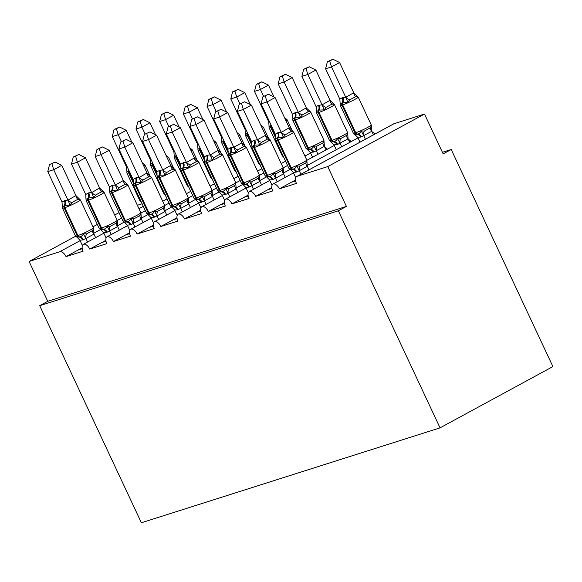 <?xml version="1.0" encoding="UTF-8"?>
<svg xmlns="http://www.w3.org/2000/svg" width="582" height="582" viewBox="0 0 582 582"><rect width="100%" height="100%" fill="white"/><g stroke="black" fill="none" stroke-linecap="round" stroke-linejoin="round"><path stroke-width="0.87" d="M82.28 248.725L78.126 250.042L66.028 256.611A6.62 3.681 61.5 0 0 59.677 251.766L29.1 261.485L47.76 301.309L39.7 305.688L141.382 522.76L440.043 427.857L552.9 366.58L451.217 149.509L442.415 152.302M273.249 183.919A6.62 3.681 -118.5 0 0 273.118 183.985L293.481 172.927L273.249 183.919A6.62 3.681 61.5 0 1 279.36 188.823L291.451 182.261L295.605 180.937M279.36 188.823L296.427 183.403A6.62 3.681 -118.5 0 1 296.82 176.455L393.556 123.922A6.62 3.681 -118.5 0 1 393.919 123.77L424.496 114.05L327.761 166.583L346.421 206.414L47.76 301.309M249.547 191.449A6.62 3.681 -118.5 0 0 249.416 191.514L269.779 180.456L249.547 191.449A6.62 3.681 61.5 0 1 255.658 196.36L267.749 189.79L271.903 188.473M255.658 196.36L272.725 190.932A6.62 3.681 -118.5 0 1 273.118 183.985M225.845 198.979A6.62 3.681 -118.5 0 0 225.714 199.044L246.077 187.993L225.845 198.979A6.62 3.681 61.5 0 1 231.956 203.889L244.047 197.32L248.201 196.003M231.956 203.889L249.023 198.462A6.62 3.681 -118.5 0 1 249.416 191.514M202.143 206.515A6.62 3.681 -118.5 0 0 202.012 206.581L222.368 195.523L202.143 206.515A6.62 3.681 61.5 0 1 208.254 211.419L220.345 204.857L224.499 203.533M208.254 211.419L225.314 205.999A6.62 3.681 -118.5 0 1 225.714 199.044M178.434 214.045A6.62 3.681 -118.5 0 0 178.303 214.111L198.666 203.053L178.434 214.045A6.62 3.681 61.5 0 1 184.545 218.948L196.636 212.386L200.797 211.062M184.545 218.948L201.612 213.529A6.62 3.681 -118.5 0 1 202.012 206.581M154.732 221.575A6.62 3.681 -118.5 0 0 154.601 221.64L174.964 210.582L154.732 221.575A6.62 3.681 61.5 0 1 160.843 226.485L172.934 219.916L177.095 218.599M160.843 226.485L177.91 221.058A6.62 3.681 -118.5 0 1 178.303 214.111M131.03 229.112A6.62 3.681 -118.5 0 0 130.899 229.177L151.262 218.119L131.03 229.112A6.62 3.681 61.5 0 1 137.141 234.015L149.232 227.453L153.386 226.129M137.141 234.015L154.208 228.595A6.62 3.681 -118.5 0 1 154.601 221.64M127.56 225.656L107.328 236.641A6.62 3.681 61.5 0 1 113.439 241.545L125.53 234.983L129.684 233.658M113.439 241.545L130.506 236.125A6.62 3.681 -118.5 0 1 130.899 229.177M103.858 233.186L83.626 244.171A6.62 3.681 61.5 0 1 89.737 249.081L101.828 242.512L105.982 241.195M89.737 249.081L106.804 243.654A6.62 3.681 -118.5 0 1 107.197 236.707L127.56 225.649M66.028 256.611L83.095 251.191A6.62 3.681 -118.5 0 1 83.495 244.236L103.858 233.178M327.761 166.583L297.184 176.295A6.62 3.681 -118.5 0 0 296.82 176.455M451.217 149.509L443.157 153.881L424.496 114.05M142.117 203.78L137.374 205.286M324.596 146.802A6.62 3.681 61.5 0 1 327.368 149.188M348.298 139.265A6.62 3.681 61.5 0 1 351.07 141.652M372 131.736A6.62 3.681 61.5 0 1 374.779 134.122M167.049 198.877L162.705 201.234L167.041 198.869M145.34 210.662L140.968 213.034M117.389 225.831L124.192 222.142L117.397 225.838M29.1 261.485L75.624 236.219M92.982 226.791L97.325 224.434M114.69 215.005L119.034 212.648M346.421 206.414L338.36 210.786L39.7 305.688M440.043 427.857L338.36 210.786M78.126 250.042L82.157 247.852M101.828 242.512L105.859 240.322M190.75 191.34L186.407 193.697L190.75 191.34M164.67 205.497L169.035 203.125L164.67 205.504M147.901 214.613L141.099 218.301L147.893 214.605M125.53 234.983L129.56 232.793M214.452 183.81L210.109 186.167L214.452 183.803M192.744 195.596L188.372 197.967L192.744 195.596M171.603 207.076L164.801 210.771L171.595 207.076M149.232 227.453L153.262 225.263M238.154 176.281L233.811 178.638L238.154 176.273M216.446 188.066L212.081 190.438L216.446 188.059M195.305 199.546L188.503 203.242L195.297 199.546M172.934 219.916L176.972 217.726M261.856 168.744L257.513 171.108L261.856 168.744M240.148 180.536L235.783 182.908L240.148 180.529M219.007 192.016L212.204 195.705L218.999 192.009M196.636 212.386L200.674 210.197M285.566 161.214L281.222 163.571L285.558 161.207M263.85 173L259.485 175.371L263.85 173M235.906 188.168L242.709 184.479L235.914 188.175M220.345 204.857L224.376 202.667M310.57 152.979L304.924 156.041L310.562 152.971M287.559 165.47L283.187 167.842L287.552 165.47M266.418 176.95L259.616 180.646L266.411 176.95M244.047 197.32L248.078 195.13M334.272 145.442L306.889 160.312L334.264 145.442M290.12 169.42L283.318 173.116L290.112 169.42M267.749 189.79L271.779 187.6M357.974 137.912L307.02 165.579L357.974 137.905M291.451 182.261L295.481 180.071M131.83 142.226L126.258 130.324L118.197 134.704L112.268 136.581L126.512 166.99L127.065 166.467M116.407 128.775L119.63 127.022L114.043 129.524L116.407 128.775L118.197 134.704L121.405 141.55M128.964 170.511L126.781 171.872M126.512 166.99L126.803 171.013M144.591 164.662L142.219 162.691M114.043 129.524L112.268 136.581M126.258 130.324L119.63 127.022M86.573 233.84L92.625 230.552L93.527 228.34L93.615 229.119L93.433 227.758A9.494 0.837 -25.1 0 1 89.934 230.166A9.494 0.837 -25.1 0 1 77.908 235.55A2.204 1.826 -107.6 0 0 79.654 236.852C81.233 236.656 82.499 235.645 83.452 233.811L86.573 233.84A4.86 2.706 -97.3 0 0 85.983 238.46L82.782 239.937L79.894 240.177L82.411 245.546M75.224 200.666L71.95 202.616L70.022 205.155L64.915 205.388L62.289 206.799L62.47 208.16L75.529 236.045A9.494 0.837 -25.1 0 0 77.195 235.775L77.908 235.55L64.849 207.672A2.204 1.826 -107.6 0 1 64.915 205.388A4.86 4.016 72.4 0 0 65.06 200.368L67.949 200.128L75.922 195.567L80.105 199.677L77.995 199.328L75.224 200.666M55.137 162.043L49.55 164.546L55.137 162.043L61.765 165.339L75.922 195.567M61.765 165.339L53.704 169.718L67.861 199.946M51.922 163.789L53.704 169.718L47.775 171.603L62.019 202.012L65.06 200.368M93.527 228.34L93.971 234.095L85.983 238.46M95.637 237.645L93.971 234.095M87.569 242.025L85.91 238.467M75.529 236.045L77.093 237.296L79.654 236.852A4.86 4.016 72.4 0 1 83.495 239.704M83.452 233.811L85.823 238.293M79.894 240.177L77.457 237.674M70.022 205.155L67.949 200.128M62.289 206.828L62.019 202.012M47.775 171.603L49.55 164.546M110.274 226.303L116.327 223.022L117.229 220.811L117.324 221.589L117.142 220.229A9.494 0.837 -25.1 0 1 113.635 222.637A9.494 0.837 -25.1 0 1 101.61 228.02A2.204 1.826 -107.6 0 0 103.356 229.323C104.935 229.126 106.2 228.108 107.153 226.282L110.274 226.303A4.86 2.706 -97.3 0 0 109.692 230.93L106.484 232.4L103.603 232.64L106.12 238.009M98.925 193.137L95.652 195.086L93.731 197.618L88.617 197.858L85.991 199.27L86.172 200.63L99.231 228.508A9.494 0.837 -25.1 0 0 100.897 228.246L101.61 228.02L88.551 200.143A2.204 1.826 -107.6 0 1 88.617 197.858A4.86 4.016 72.4 0 0 88.77 192.831L91.65 192.591L99.624 188.037L103.807 192.147L101.697 191.798L98.925 193.137M78.846 154.514L73.252 157.016L78.846 154.514L85.467 157.809L99.624 188.037M85.467 157.809L77.406 162.189L91.563 192.416M75.624 156.26L77.406 162.189L71.484 164.073L85.721 194.475L88.77 192.831M117.229 220.811L117.673 226.558L109.692 230.93M119.339 230.116L117.673 226.558M111.278 234.488L109.612 230.938M99.231 228.508L100.795 229.766L103.356 229.323A4.86 4.016 72.4 0 1 107.197 232.174M107.153 226.282L109.532 230.756M103.603 232.64L101.159 230.145M93.731 197.618L91.65 192.591M85.991 199.299L85.721 194.475M71.484 164.073L73.252 157.016M133.984 218.774L140.029 215.493L140.931 213.274L141.026 214.06L140.844 212.699A9.494 0.837 -25.1 0 1 137.345 215.107A9.494 0.837 -25.1 0 1 125.312 220.491A2.204 1.826 -107.6 0 0 127.058 221.786C128.637 221.589 129.91 220.578 130.855 218.752L133.984 218.774A4.86 2.706 -97.3 0 0 133.394 223.393L130.186 224.87L127.305 225.11L129.822 230.479M122.627 185.6L119.354 187.55L117.433 190.088L112.319 190.329L109.692 191.74L109.874 193.1L122.94 220.978A9.494 0.837 -25.1 0 0 124.599 220.716L125.312 220.491L112.253 192.606A2.204 1.826 -107.6 0 1 112.319 190.329A4.86 4.016 72.4 0 0 112.472 185.302L115.352 185.061L123.333 180.507L127.509 184.618L125.406 184.268L122.627 185.6M102.548 146.977L96.961 149.479L102.548 146.977L109.169 150.28L123.333 180.507M109.169 150.28L101.108 154.659L115.272 184.88M99.326 148.73L101.108 154.659L95.186 156.536L109.423 186.946L112.472 185.302M140.931 213.274L141.375 219.028L133.394 223.393M143.041 222.579L141.375 219.028M134.98 226.958L133.314 223.408M122.94 220.978L124.497 222.237L127.058 221.786A4.86 4.016 72.4 0 1 130.899 224.645M130.855 218.752L133.234 223.226M127.305 225.11L124.868 222.608M117.433 190.088L115.352 185.061M109.692 191.769L109.423 186.946M95.186 156.536L96.961 149.479M157.686 211.244L163.731 207.956L164.633 205.744L164.728 206.523L164.546 205.162A9.494 0.837 -25.1 0 1 161.047 207.57A9.494 0.837 -25.1 0 1 149.014 212.954A2.204 1.826 -107.6 0 0 150.76 214.256C152.346 214.06 153.612 213.048 154.557 211.215L157.686 211.244A4.86 2.706 -97.3 0 0 157.096 215.864L153.888 217.341L151.007 217.581L153.524 222.95M146.329 178.07L143.056 180.02L141.135 182.559L136.021 182.792L133.394 184.21L133.584 185.563L146.642 213.448A9.494 0.837 -25.1 0 0 148.308 213.187L149.014 212.954L135.955 185.076A2.204 1.826 -107.6 0 1 136.021 182.792A4.86 4.016 72.4 0 0 136.173 177.772L139.062 177.532L147.035 172.97L151.211 177.088L149.108 176.739L146.329 178.07M126.25 139.447L120.663 141.95L126.25 139.447L132.878 142.75L147.035 172.97M132.878 142.75L124.81 147.122L138.974 177.35M123.028 141.2L124.81 147.122L118.888 149.007L133.125 179.416L136.173 177.772M164.633 205.744L165.077 211.499L157.096 215.864M166.743 215.049L165.077 211.499M158.682 219.429L157.016 215.871M146.642 213.448L148.199 214.7L150.76 214.256A4.86 4.016 72.4 0 1 154.601 217.115M154.557 211.215L156.936 215.696M151.007 217.581L148.57 215.078M141.135 182.559L139.062 177.532M133.394 184.232L133.125 179.416M118.888 149.007L120.663 141.95M181.388 203.707L187.433 200.426L188.342 198.215L188.43 198.993L188.248 197.633A9.494 0.837 -25.1 0 1 184.749 200.041A9.494 0.837 -25.1 0 1 172.716 205.424A2.204 1.826 -107.6 0 0 174.462 206.726C176.048 206.53 177.314 205.511 178.267 203.685L181.388 203.707A4.86 2.706 -97.3 0 0 180.798 208.334L177.597 209.804L174.709 210.044L177.226 215.413M170.031 170.541L166.765 172.49L164.837 175.022L159.73 175.262L157.104 176.673L157.286 178.034L170.344 205.912A9.494 0.837 -25.1 0 0 172.01 205.65L172.716 205.424L159.657 177.546A2.204 1.826 -107.6 0 1 159.73 175.262A4.86 4.016 72.4 0 0 159.875 170.235L162.764 169.995L170.737 165.441L174.913 169.551L172.81 169.202L170.031 170.541M149.952 131.918L144.365 134.42L149.952 131.918L156.58 135.213L170.737 165.441M156.58 135.213L148.519 139.593L162.676 169.82M146.729 133.664L148.519 139.593L142.59 141.477L156.834 171.879L159.875 170.235M188.342 198.215L188.786 203.962L180.798 208.334M190.445 207.519L188.786 203.962M182.384 211.892L180.718 208.341M170.344 205.912L171.901 207.17L174.462 206.726A4.86 4.016 72.4 0 1 178.303 209.578M178.267 203.685L180.638 208.16M174.709 210.044L172.272 207.548M164.837 175.022L162.764 169.995M157.096 176.702L156.834 171.879M142.59 141.477L144.365 134.42M155.532 134.697L149.96 122.795L141.899 127.167L135.97 129.051L150.214 159.461L150.774 158.937M140.117 121.245L143.332 119.492L137.745 121.994L140.117 121.245L141.899 127.167L145.107 134.013M152.666 162.982L150.483 164.342M150.214 159.461L150.505 163.484M168.293 157.133L165.921 155.154M137.745 121.994L135.97 129.051M149.96 122.795L143.332 119.492M179.241 127.167L173.662 115.258L165.601 119.637L159.672 121.522L173.916 151.924L174.476 151.407M163.818 113.708L167.034 111.962L161.447 114.465L163.818 113.708L165.601 119.637L168.809 126.483M176.368 155.445L174.185 156.805M173.916 151.924L174.207 155.947M192.002 149.596L189.623 147.624M161.447 114.465L159.672 121.522M173.662 115.258L167.034 111.962M202.943 119.63L197.363 107.728L189.303 112.108L183.381 113.985L197.618 144.394L198.178 143.878M187.52 106.179L190.743 104.433L185.149 106.928L187.52 106.179L189.303 112.108L192.511 118.954M200.07 147.915L197.887 149.276M197.618 144.394L197.909 148.417M215.704 142.066L213.325 140.095M185.149 106.928L183.381 113.985M197.363 107.728L190.743 104.433M226.645 112.1L221.065 100.199L213.005 104.571L207.083 106.455L221.32 136.865L221.88 136.341M211.222 98.649L214.445 96.896L208.858 99.398L211.222 98.649L213.005 104.571L216.213 111.424M223.772 140.386L221.589 141.746M221.32 136.865L221.611 140.888M239.406 134.537L237.027 132.558M208.858 99.398L207.083 106.455M221.065 100.199L214.445 96.896M205.09 196.178L211.142 192.897L212.044 190.685L212.132 191.463L211.95 190.103A9.494 0.837 -25.1 0 1 208.451 192.511A9.494 0.837 -25.1 0 1 196.425 197.895A2.204 1.826 -107.6 0 0 198.171 199.19C199.75 198.993 201.016 197.982 201.969 196.156L205.09 196.178A4.86 2.706 -97.3 0 0 204.5 200.805L201.299 202.274L198.411 202.514L200.928 207.883M193.741 163.004L190.467 164.953L188.539 167.492L183.432 167.732L180.806 169.144L180.987 170.504L194.046 198.382A9.494 0.837 -25.1 0 0 195.712 198.12L196.425 197.895L183.359 170.017A2.204 1.826 -107.6 0 1 183.432 167.732A4.86 4.016 72.4 0 0 183.577 162.705L186.466 162.465L194.439 157.911L198.615 162.022L196.512 161.672L193.741 163.004M173.654 124.388L168.067 126.883L173.654 124.388L180.282 127.684L194.439 157.911M180.282 127.684L172.221 132.063L186.378 162.291M170.439 126.134L172.221 132.063L166.292 133.947L180.536 164.35L183.577 162.705M212.044 190.685L212.488 196.432L204.5 200.805M214.147 199.982L212.488 196.432M206.086 204.362L204.428 200.812M194.046 198.382L195.603 199.641L198.171 199.19A4.86 4.016 72.4 0 1 202.012 202.049M201.969 196.156L204.34 200.63M198.411 202.514L195.974 200.012M188.539 167.492L186.466 162.465M180.806 169.173L180.536 164.35M166.292 133.947L168.067 126.883M250.347 104.571L244.775 92.662L236.714 97.041L230.785 98.925L244.942 129.153L245.582 128.811M234.924 91.112L238.147 89.366L232.56 91.869L234.924 91.112L236.714 97.041L239.915 103.887M247.474 132.849L245.291 134.209M245.029 129.328L245.32 133.358M263.108 127L260.729 125.028M232.56 91.869L230.785 98.925M244.775 92.662L238.147 89.366M228.791 188.648L234.844 185.36L235.746 183.148L235.834 183.934L235.659 182.573A9.494 0.837 -25.1 0 1 232.153 184.981A9.494 0.837 -25.1 0 1 220.127 190.365A2.204 1.826 -107.6 0 0 221.873 191.66C223.452 191.463 224.717 190.452 225.671 188.619L228.791 188.648A4.86 2.706 -97.3 0 0 228.202 193.268L225.001 194.744L222.113 194.985L224.63 200.353M217.442 155.474L214.169 157.424L212.248 159.963L207.134 160.196L204.508 161.614L204.689 162.967L217.748 190.852A9.494 0.837 -25.1 0 0 219.414 190.59L220.127 190.365L207.068 162.48A2.204 1.826 -107.6 0 1 207.134 160.196A4.86 4.016 72.4 0 0 207.287 155.176L210.167 154.936L218.141 150.382L222.324 154.492L220.214 154.143L217.442 155.474M197.356 116.851L191.769 119.354L197.356 116.851L203.984 120.154L218.141 150.382M203.984 120.154L195.923 124.526L210.08 154.754M194.141 118.604L195.923 124.526L189.994 126.41L204.238 156.82L207.287 155.176M235.746 183.148L236.19 188.903L228.202 193.268M237.856 192.453L236.19 188.903M229.795 196.832L228.129 193.282M217.748 190.852L219.312 192.111L221.873 191.66A4.86 4.016 72.4 0 1 225.714 194.519M225.671 188.619L228.049 193.1M222.113 194.985L219.676 192.482M212.248 159.963L210.167 154.936M204.508 161.643L204.238 156.82M189.994 126.41L191.769 119.354M274.049 97.034L268.477 85.132L260.416 89.512L254.487 91.396L268.731 121.798L269.284 121.282M258.626 83.582L261.849 81.836L256.262 84.339L258.626 83.582L260.416 89.512L263.624 96.357M271.183 125.319L269 126.68M268.731 121.798L269.022 125.821M286.81 119.47L284.438 117.499M256.262 84.339L254.487 91.396M268.477 85.132L261.849 81.836M259.448 175.619L259.841 181.431L249.416 186.982A4.86 4.016 72.4 0 0 245.575 184.13A2.204 1.826 -107.6 0 1 243.829 182.828A9.494 0.837 -25.1 0 0 255.854 177.445A9.494 0.837 -25.1 0 0 259.361 175.037L246.295 147.159A9.494 0.837 154.9 0 1 242.796 149.567A9.494 0.837 154.9 0 1 230.77 154.95L230.057 155.176A9.494 0.837 154.9 0 1 228.391 155.438L241.457 183.315L243.014 184.574L245.575 184.13C247.154 183.934 248.419 182.923 249.372 181.089L252.501 181.118L255.956 179.562L258.546 177.83L259.448 175.619L259.543 176.397M221.065 109.321L215.471 111.824L221.065 109.321L227.686 112.617L241.93 143.026L246.026 146.955L243.916 146.606L241.144 147.944L237.871 149.894L235.95 152.433L230.123 152.891L228.209 154.077L228.391 155.438M227.686 112.617L219.625 116.997L233.782 147.224L241.85 142.845M217.843 111.067L219.625 116.997L213.703 118.881L227.94 149.283L230.276 147.872L233.782 147.224M248.339 192.817L245.822 187.455L243.378 184.952M261.558 184.923L259.892 181.373M253.497 189.303L251.831 185.745M249.416 186.982L245.822 187.455M249.372 181.089L251.751 185.571M235.95 152.433L233.869 147.399M228.209 154.106L227.94 149.283M213.703 118.881L215.471 111.824M306.336 107.83L292.179 77.602L284.118 81.975L278.189 83.859L292.433 114.268L295.474 112.624L298.362 112.384L306.263 107.837L310.519 111.94L308.409 111.591L302.364 114.872L300.436 117.411L295.329 117.644A2.204 1.826 72.4 0 0 295.263 119.928L308.322 147.813A9.494 0.837 -25.1 0 0 320.347 142.43A9.494 0.837 -25.1 0 0 323.847 140.022L310.788 112.137A9.494 0.837 154.9 0 1 307.289 114.545A9.494 0.837 154.9 0 1 295.263 119.928L294.55 120.154L307.609 148.039L308.322 147.813A2.204 1.826 72.4 0 0 310.068 149.108C311.646 148.912 312.912 147.901 313.865 146.067L316.986 146.097L323.039 142.816L323.941 140.597L324.385 146.351L313.909 151.967L310.308 152.433L312.556 157.227M282.335 76.053L285.551 74.3L279.964 76.802L282.335 76.053L284.118 81.975L298.275 112.202M326.051 149.901L324.385 146.351M317.983 154.281L316.324 150.731M295.474 112.624A4.86 4.016 -107.6 0 1 295.329 117.644L292.702 119.15M305.943 148.301L307.507 149.559L309.355 149.334A2.204 1.826 -107.6 0 1 307.609 148.039A9.494 0.837 -25.1 0 1 305.943 148.301L292.884 120.416L292.702 119.055M324.036 141.288L323.941 140.597M307.245 149.472L310.308 152.433M316.237 150.549L313.865 146.067M292.433 114.268L292.724 118.291M298.362 112.384L300.436 117.411M279.964 76.802L278.189 83.859M292.179 77.602L285.551 74.3M276.203 173.582L282.248 170.3L283.15 168.089L283.245 168.867L283.063 167.507A9.494 0.837 -25.1 0 1 279.564 169.915A9.494 0.837 -25.1 0 1 267.531 175.298A2.204 1.826 -107.6 0 0 269.277 176.593C270.863 176.397 272.129 175.386 273.074 173.56L276.203 173.582A4.86 2.706 -97.3 0 0 275.613 178.208L272.405 179.678L269.524 179.918L272.041 185.287M244.767 101.792L239.18 104.294L244.767 101.792L251.388 105.087L265.639 135.49L269.728 139.425L267.625 139.076L264.846 140.407L261.573 142.364L259.652 144.896L254.538 145.136L251.911 146.548M251.388 105.087L243.327 109.467L257.491 139.695L265.552 135.315M241.545 103.538L243.327 109.467L237.405 111.351L251.642 141.753L253.978 140.335L257.491 139.695M283.15 168.089L283.594 173.836L275.613 178.208M285.26 177.394L283.594 173.836M277.199 181.766L275.533 178.216M283.063 167.507L270.004 139.629A9.494 0.837 154.9 0 1 266.498 142.037A9.494 0.837 154.9 0 1 254.472 147.421L253.759 147.646A9.494 0.837 154.9 0 1 252.093 147.908L265.159 175.786L266.716 177.044L269.277 176.593A4.86 4.016 72.4 0 1 273.118 179.452M273.074 173.56L275.453 178.034M269.524 179.918L267.087 177.415M259.652 144.896L257.571 139.869M251.911 146.577L251.642 141.753M237.405 111.351L239.18 104.294M330.038 100.293L315.88 70.073L307.82 74.445L301.898 76.329L316.135 106.739L318.47 105.32L322.064 104.855L330.038 100.293L334.221 104.411L332.111 104.054L326.065 107.343L324.145 109.882L319.031 110.114A2.204 1.826 72.4 0 0 318.965 112.399L332.024 140.277A9.494 0.837 -25.1 0 0 344.049 134.893A9.494 0.837 -25.1 0 0 347.556 132.485L334.49 104.607A9.494 0.837 154.9 0 1 330.991 107.015A9.494 0.837 154.9 0 1 318.965 112.399L318.252 112.624L331.311 140.502L332.024 140.277A2.204 1.826 72.4 0 0 333.77 141.579C335.348 141.382 336.614 140.371 337.567 138.538L340.688 138.567L346.741 135.279L347.643 133.067L348.087 138.822L337.611 144.438L334.017 144.903L336.265 149.698M306.037 68.523L309.26 66.77L303.666 69.273L306.037 68.523L307.82 74.445L321.977 104.673M349.753 142.372L348.087 138.822M341.692 146.751L340.026 143.194M319.183 105.095A4.86 4.016 -107.6 0 1 319.031 110.114L316.404 111.62M329.645 140.771L331.209 142.023L333.057 141.804A2.204 1.826 -107.6 0 1 331.311 140.502A9.494 0.837 -25.1 0 1 329.645 140.771L316.586 112.886L316.412 111.526M347.738 133.758L347.643 133.067M330.947 141.943L334.017 144.903M339.946 143.019L337.567 138.538M316.135 106.739L316.426 110.762M322.064 104.855L324.145 109.882M303.666 69.273L301.898 76.329M315.88 70.073L309.26 66.77M299.905 166.052L305.95 162.771L306.86 160.552L306.947 161.338L306.765 159.977A9.494 0.837 -25.1 0 1 303.266 162.385A9.494 0.837 -25.1 0 1 291.233 167.769A2.204 1.826 -107.6 0 0 292.979 169.064C294.565 168.867 295.831 167.856 296.776 166.023L299.905 166.052A4.86 2.706 -97.3 0 0 299.315 170.672L296.114 172.148L293.226 172.388L295.743 177.757M288.548 132.878L285.275 134.828L283.354 137.367L278.24 137.599L275.621 139.018L275.803 140.371L288.861 168.256A9.494 0.837 -25.1 0 0 290.527 167.994L291.233 167.769L278.174 139.884A2.204 1.826 -107.6 0 1 278.24 137.599A4.86 4.016 72.4 0 0 278.392 132.58L281.281 132.34L289.254 127.785L293.43 131.896L291.327 131.547L288.548 132.878M268.469 94.255L262.882 96.758L268.469 94.255L275.097 97.558L289.254 127.785M275.097 97.558L267.036 101.937L281.193 132.158M265.247 96.008L267.036 101.937L261.107 103.814L275.351 134.224L278.392 132.58M306.86 160.552L307.296 166.306L299.315 170.672M308.962 169.857L307.296 166.306M300.901 174.236L299.235 170.686M288.861 168.256L290.418 169.515L292.979 169.064A4.86 4.016 72.4 0 1 296.82 171.923M296.776 166.023L299.155 170.504M293.226 172.388L290.789 169.886M283.354 137.367L281.281 132.34M275.613 139.047L275.351 134.224M261.107 103.814L262.882 96.758M353.747 92.764L339.582 62.536L331.522 66.915L325.6 68.8L339.837 99.202L342.172 97.783L345.766 97.318L353.667 92.771L357.923 96.874L355.82 96.525L349.767 99.813L347.847 102.345L342.733 102.585A2.204 1.826 72.4 0 0 342.667 104.869L355.726 132.747A9.494 0.837 -25.1 0 0 367.759 127.363A9.494 0.837 -25.1 0 0 371.258 124.955L358.199 97.078A9.494 0.837 154.9 0 1 354.693 99.486A9.494 0.837 154.9 0 1 342.667 104.869L341.954 105.095L355.013 132.972L355.726 132.747A2.204 1.826 72.4 0 0 357.472 134.049C359.05 133.853 360.316 132.834 361.269 131.008L364.397 131.03L370.443 127.749L371.345 125.537L371.789 131.285L361.313 136.901L357.719 137.367L359.967 142.161M329.739 60.986L332.962 59.24L327.375 61.743L329.739 60.986L331.522 66.915L345.686 97.143M373.455 134.842L371.789 131.285M365.394 139.214L363.728 135.664M342.885 97.558A4.86 4.016 -107.6 0 1 342.733 102.585L340.106 104.083M353.354 133.234L354.911 134.493L356.759 134.275A2.204 1.826 -107.6 0 1 355.013 132.972A9.494 0.837 -25.1 0 1 353.354 133.234L340.288 105.357L340.114 103.989M371.44 126.229L371.345 125.537M354.656 134.406L357.719 137.367M363.648 135.482L361.269 131.008M339.837 99.202L340.128 103.225M345.766 97.318L347.847 102.345M327.375 61.743L325.6 68.8M339.582 62.536L332.962 59.24M297.184 176.295L393.919 123.77M59.677 251.766L80.127 240.664M93.673 233.302L100.417 229.643M117.244 220.505L121.609 218.141M138.974 208.705L143.317 206.348M143.31 163.607L144.867 164.859A9.494 0.837 154.9 0 1 143.718 165.892M129.881 172.476A9.494 0.837 154.9 0 1 129.335 172.65L133.525 181.599M129.16 170.941A2.204 1.826 72.4 0 0 129.335 172.65L128.629 172.876L133.438 183.155M128.862 170.3A4.86 4.016 -107.6 0 1 128.695 170.599A2.204 1.826 -107.6 0 0 128.629 172.876A9.494 0.837 154.9 0 1 126.963 173.145L140.022 201.023A9.494 0.837 -25.1 0 0 140.815 201.008M93.433 227.758L80.374 199.881A9.494 0.837 154.9 0 1 76.875 202.289A9.494 0.837 154.9 0 1 64.849 207.672L64.136 207.898A9.494 0.837 154.9 0 1 62.47 208.16M64.355 200.594A4.86 4.016 72.4 0 1 64.202 205.613A2.204 1.826 72.4 0 0 64.136 207.898L77.195 235.775A2.204 1.826 72.4 0 0 78.941 237.078A4.86 4.016 72.4 0 1 82.782 239.937M92.625 230.552A4.86 2.444 -138.8 0 0 93.92 234.153M67.912 199.888A4.86 2.444 -138.8 0 0 71.95 202.616M75.849 195.581A4.86 2.706 -97.3 0 0 77.995 199.328M117.142 220.229L104.076 192.351A9.494 0.837 154.9 0 1 100.577 194.759A9.494 0.837 154.9 0 1 88.551 200.143L87.838 200.368A9.494 0.837 154.9 0 1 86.172 200.63M88.057 193.057A4.86 4.016 72.4 0 1 87.904 198.084A2.204 1.826 72.4 0 0 87.838 200.368L100.897 228.246A2.204 1.826 72.4 0 0 102.643 229.548A4.86 4.016 72.4 0 1 106.484 232.4M116.327 223.022A4.86 2.444 -138.8 0 0 117.622 226.624M91.621 192.351A4.86 2.444 -138.8 0 0 95.652 195.086M99.551 188.044A4.86 2.706 -97.3 0 0 101.697 191.798M140.844 212.699L127.785 184.814A9.494 0.837 154.9 0 1 124.279 187.222A9.494 0.837 154.9 0 1 112.253 192.606L111.54 192.831A9.494 0.837 154.9 0 1 109.874 193.1M111.759 185.527A4.86 4.016 72.4 0 1 111.613 190.554A2.204 1.826 72.4 0 0 111.54 192.831L124.599 220.716A2.204 1.826 72.4 0 0 126.345 222.011A4.86 4.016 72.4 0 1 130.186 224.87M140.029 215.493A4.86 2.444 -138.8 0 0 141.324 219.087M115.323 184.821A4.86 2.444 -138.8 0 0 119.354 187.55M123.253 180.515A4.86 2.706 -97.3 0 0 125.406 184.268M164.546 205.162L151.487 177.284A9.494 0.837 154.9 0 1 147.988 179.692A9.494 0.837 154.9 0 1 135.955 185.076L135.242 185.302A9.494 0.837 154.9 0 1 133.584 185.563M135.46 177.997A4.86 4.016 72.4 0 1 135.315 183.017A2.204 1.826 72.4 0 0 135.242 185.302L148.308 213.187A2.204 1.826 72.4 0 0 150.054 214.482A4.86 4.016 72.4 0 1 153.888 217.341M163.731 207.956A4.86 2.444 -138.8 0 0 165.026 211.557M139.025 177.292A4.86 2.444 -138.8 0 0 143.056 180.02M146.955 172.985A4.86 2.706 -97.3 0 0 149.108 176.739M188.248 197.633L175.189 169.755A9.494 0.837 154.9 0 1 171.69 172.163A9.494 0.837 154.9 0 1 159.657 177.546L158.951 177.772A9.494 0.837 154.9 0 1 157.286 178.034M159.162 170.468A4.86 4.016 72.4 0 1 159.017 175.488A2.204 1.826 72.4 0 0 158.951 177.772L172.01 205.65A2.204 1.826 72.4 0 0 173.756 206.952A4.86 4.016 72.4 0 1 177.597 209.804M187.433 200.426A4.86 2.444 -138.8 0 0 188.728 204.027M162.727 169.755A4.86 2.444 -138.8 0 0 166.765 172.49M170.657 165.448A4.86 2.706 -97.3 0 0 172.81 169.202M167.012 156.071L168.569 157.329A9.494 0.837 154.9 0 1 167.42 158.362M153.583 164.939A9.494 0.837 154.9 0 1 153.037 165.121L157.227 174.069M152.862 163.411A2.204 1.826 72.4 0 0 153.037 165.121L152.331 165.346L157.147 175.626M152.564 162.771A4.86 4.016 -107.6 0 1 152.397 163.062A2.204 1.826 -107.6 0 0 152.331 165.346A9.494 0.837 154.9 0 1 150.665 165.608L163.724 193.493A9.494 0.837 -25.1 0 0 164.517 193.471M190.714 148.541L192.271 149.8A9.494 0.837 154.9 0 1 191.122 150.833M177.284 157.409A9.494 0.837 154.9 0 1 176.746 157.591L180.937 166.532M176.572 155.874A2.204 1.826 72.4 0 0 176.746 157.591L176.033 157.817L180.849 168.096M176.266 155.241A4.86 4.016 -107.6 0 1 176.099 155.532A2.204 1.826 -107.6 0 0 176.033 157.817A9.494 0.837 154.9 0 1 174.367 158.078L187.426 185.956A9.494 0.837 -25.1 0 0 188.219 185.942M214.416 141.011L215.973 142.263A9.494 0.837 154.9 0 1 214.831 143.303M200.986 149.88A9.494 0.837 154.9 0 1 200.448 150.054L204.638 159.002M200.273 148.345A2.204 1.826 72.4 0 0 200.448 150.054L199.735 150.287L204.551 160.559M199.975 147.704A4.86 4.016 -107.6 0 1 199.801 148.003A2.204 1.826 -107.6 0 0 199.735 150.287A9.494 0.837 154.9 0 1 198.069 150.549L211.135 178.427A9.494 0.837 -25.1 0 0 211.921 178.412M238.118 133.474L239.682 134.733A9.494 0.837 154.9 0 1 238.533 135.766M224.696 142.343A9.494 0.837 154.9 0 1 224.15 142.525L228.34 151.473M223.975 140.815A2.204 1.826 72.4 0 0 224.15 142.525L223.437 142.75L228.253 153.03M223.677 140.175A4.86 4.016 -107.6 0 1 223.51 140.466A2.204 1.826 -107.6 0 0 223.437 142.75A9.494 0.837 154.9 0 1 221.771 143.012L234.837 170.897A9.494 0.837 -25.1 0 0 235.63 170.882M211.95 190.103L198.891 162.218A9.494 0.837 154.9 0 1 195.392 164.626A9.494 0.837 154.9 0 1 183.359 170.017L182.653 170.242A9.494 0.837 154.9 0 1 180.987 170.504M182.872 162.931A4.86 4.016 72.4 0 1 182.719 167.958A2.204 1.826 72.4 0 0 182.653 170.242L195.712 198.12A2.204 1.826 72.4 0 0 197.458 199.415A4.86 4.016 72.4 0 1 201.299 202.274M211.142 192.897A4.86 2.444 -138.8 0 0 212.43 196.498M186.429 162.225A4.86 2.444 -138.8 0 0 190.467 164.953M194.366 157.918A4.86 2.706 -97.3 0 0 196.512 161.672M261.827 125.945L263.384 127.203A9.494 0.837 154.9 0 1 262.235 128.236M248.398 134.813A9.494 0.837 154.9 0 1 247.852 134.995L252.042 143.936M247.677 133.278A2.204 1.826 72.4 0 0 247.852 134.995L247.139 135.22L251.955 145.5M247.379 132.645A4.86 4.016 -107.6 0 1 247.212 132.936A2.204 1.826 -107.6 0 0 247.139 135.22A9.494 0.837 154.9 0 1 245.48 135.482L258.539 163.36A9.494 0.837 -25.1 0 0 259.332 163.346M235.659 182.573L222.593 154.688A9.494 0.837 154.9 0 1 219.094 157.096A9.494 0.837 154.9 0 1 207.068 162.48L206.355 162.705A9.494 0.837 154.9 0 1 204.689 162.967M206.574 155.401A4.86 4.016 72.4 0 1 206.421 160.421A2.204 1.826 72.4 0 0 206.355 162.705L219.414 190.59A2.204 1.826 72.4 0 0 221.16 191.885A4.86 4.016 72.4 0 1 225.001 194.744M234.844 185.36A4.86 2.444 -138.8 0 0 236.139 188.961M210.138 154.696A4.86 2.444 -138.8 0 0 214.169 157.424M218.068 150.389A4.86 2.706 -97.3 0 0 220.214 154.143M285.529 118.415L287.086 119.674A9.494 0.837 154.9 0 1 285.937 120.707M272.1 127.283A9.494 0.837 154.9 0 1 271.554 127.465L275.744 136.406M271.379 125.748A2.204 1.826 72.4 0 0 271.554 127.465L270.848 127.691L275.657 137.963M271.081 125.108A4.86 4.016 -107.6 0 1 270.914 125.406A2.204 1.826 -107.6 0 0 270.848 127.691A9.494 0.837 154.9 0 1 269.182 127.953L282.241 155.831A9.494 0.837 -25.1 0 0 283.034 155.816M241.457 183.315A9.494 0.837 -25.1 0 0 243.116 183.054L243.829 182.828L230.77 154.95A2.204 1.826 -107.6 0 1 230.836 152.666A4.86 4.016 72.4 0 0 230.989 147.646M230.276 147.872A4.86 4.016 72.4 0 1 230.123 152.891A2.204 1.826 72.4 0 0 230.057 155.176L243.116 183.054A2.204 1.826 72.4 0 0 244.862 184.356A4.86 4.016 72.4 0 1 248.703 187.208M252.501 181.118A4.86 2.706 -97.3 0 0 251.911 185.738M258.546 177.83A4.86 2.444 -138.8 0 0 259.841 181.431M233.84 147.166A4.86 2.444 -138.8 0 0 237.871 149.894M241.77 142.859A4.86 2.706 -97.3 0 0 243.916 146.606M294.768 112.85A4.86 4.016 -107.6 0 1 294.616 117.877A2.204 1.826 -107.6 0 0 294.55 120.154A9.494 0.837 154.9 0 1 292.884 120.416M313.196 152.193A4.86 4.016 -107.6 0 0 309.355 149.334L310.068 149.108A4.86 4.016 -107.6 0 1 313.909 151.967M324.334 146.409A4.86 2.444 41.2 0 1 323.039 142.816M316.397 150.716A4.86 2.706 82.7 0 1 316.986 146.097M308.409 111.591A4.86 2.706 82.7 0 1 306.263 107.837M302.364 114.872A4.86 2.444 41.2 0 1 298.326 112.144M265.159 175.786A9.494 0.837 -25.1 0 0 266.818 175.524L267.531 175.298L254.472 147.421A2.204 1.826 -107.6 0 1 254.538 145.136A4.86 4.016 72.4 0 0 254.69 140.109M253.978 140.335A4.86 4.016 72.4 0 1 253.832 145.362A2.204 1.826 72.4 0 0 253.759 147.646L266.818 175.524A2.204 1.826 72.4 0 0 268.564 176.826A4.86 4.016 72.4 0 1 272.405 179.678M282.248 170.3A4.86 2.444 -138.8 0 0 283.543 173.902M257.542 139.629A4.86 2.444 -138.8 0 0 261.573 142.364M265.472 135.322A4.86 2.706 -97.3 0 0 267.625 139.076M318.47 105.32A4.86 4.016 -107.6 0 1 318.318 110.34A2.204 1.826 -107.6 0 0 318.252 112.624A9.494 0.837 154.9 0 1 316.586 112.886M336.898 144.663A4.86 4.016 -107.6 0 0 333.057 141.804L333.77 141.579A4.86 4.016 -107.6 0 1 337.611 144.438M348.036 138.88A4.86 2.444 41.2 0 1 346.741 135.279M340.099 143.187A4.86 2.706 82.7 0 1 340.688 138.567M332.111 104.054A4.86 2.706 82.7 0 1 329.965 100.308M326.065 107.343A4.86 2.444 41.2 0 1 322.035 104.615M306.765 159.977L293.706 132.092A9.494 0.837 154.9 0 1 290.207 134.5A9.494 0.837 154.9 0 1 278.174 139.884L277.461 140.109A9.494 0.837 154.9 0 1 275.803 140.371M277.679 132.805A4.86 4.016 72.4 0 1 277.534 137.832A2.204 1.826 72.4 0 0 277.461 140.109L290.527 167.994A2.204 1.826 72.4 0 0 292.273 169.289A4.86 4.016 72.4 0 1 296.114 172.148M305.95 162.771A4.86 2.444 -138.8 0 0 307.245 166.365M281.244 132.099A4.86 2.444 -138.8 0 0 285.275 134.828M289.174 127.793A4.86 2.706 -97.3 0 0 291.327 131.547M342.172 97.783A4.86 4.016 -107.6 0 1 342.02 102.81A2.204 1.826 -107.6 0 0 341.954 105.095A9.494 0.837 154.9 0 1 340.288 105.357M360.6 137.126A4.86 4.016 -107.6 0 0 356.759 134.275L357.472 134.049A4.86 4.016 -107.6 0 1 361.313 136.901M371.738 131.35A4.86 2.444 41.2 0 1 370.443 127.749M363.808 135.657A4.86 2.706 82.7 0 1 364.397 131.03M355.82 96.525A4.86 2.706 82.7 0 1 353.667 92.771M349.767 99.813A4.86 2.444 41.2 0 1 345.737 97.078M140.968 213.027L145.333 210.655M144.867 164.859L150.112 176.055M126.963 173.145L126.781 171.777M141.579 202.281L140.022 201.023M80.374 199.881L78.817 198.622M104.076 192.351L102.519 191.092M127.785 184.814L126.221 183.563M151.487 177.284L149.923 176.026M175.189 169.755L173.632 168.496M168.569 157.329L173.814 168.525M150.665 165.608L150.483 164.248M165.281 194.744L163.724 193.493M192.271 149.8L197.516 160.996M174.367 158.078L174.193 156.711M188.99 187.215L187.426 185.956M215.973 142.263L221.218 153.466M198.069 150.549L197.895 149.181M212.692 179.685L211.135 178.427M239.682 134.733L244.927 145.929M221.771 143.012L221.597 141.652M236.394 172.156L234.837 170.897M198.891 162.218L197.334 160.967M263.384 127.203L268.629 138.4M245.48 135.482L245.298 134.122M260.096 164.619L258.539 163.36M222.593 154.688L221.036 153.43M287.086 119.674L292.331 130.87M269.182 127.953L269 126.585M283.798 157.089L282.241 155.831M246.295 147.159L244.738 145.9M259.536 176.404L259.361 175.037M309.231 110.886L310.788 112.137M324.029 141.382L323.847 140.022M251.911 146.635L252.093 147.908M270.004 139.629L268.44 138.37M332.933 103.349L334.49 104.607M347.73 133.853L347.556 132.485M293.706 132.092L292.149 130.841M356.635 95.819L358.199 97.078M371.432 126.323L371.258 124.955"/></g></svg>
